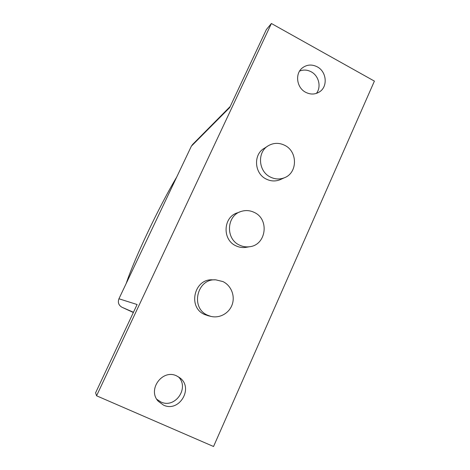 <?xml version="1.0" encoding="UTF-8"?>
<svg xmlns="http://www.w3.org/2000/svg" width="470" height="470" viewBox="0 0 470 470"><rect width="100%" height="100%" fill="white"/><g stroke="black" fill="none" stroke-linecap="round" stroke-linejoin="round"><path stroke-width="0.7" d="M316.422 93.395C321.533 86.95 318.83 75.758 311.205 71.81C307.327 69.772 303.461 69.531 299.596 71.082M317.244 66.834C326.673 71.616 328.048 86.58 319.529 91.867C315.164 94.593 310.547 94.734 305.67 92.296C296.629 87.778 294.737 73.655 302.386 67.892C306.951 64.513 311.91 64.155 317.244 66.834M156.81 399.3L160.834 401.944C175.122 409.035 189.804 387.744 178.365 376.799M176.72 375.935L179.787 377.786C194.028 387.856 179.252 412.866 163.466 405.093L158.237 401.239C147.11 389.595 162.585 368.65 176.72 375.935M222.933 281.577L215.812 279.844C197.012 278.311 190.045 308.014 207.652 315.235L210.795 316.363C219.584 318.642 229.248 313.237 232.215 304.49C235.276 295.777 231.099 285.449 222.933 281.577M208.139 315.723L204.644 314.518C187.377 307.439 194.216 278.34 212.651 279.844L214.861 279.844M254.311 212.446C250.04 210.366 245.663 210.031 241.18 211.435C226.517 215.489 225.289 238.925 239.488 245.105C242.702 246.656 246.051 247.202 249.529 246.732C266.19 245.175 269.721 219.296 254.311 212.446M246.732 247.22L245.739 247.39C242.326 247.849 239.042 247.314 235.887 245.792C221.958 239.735 223.168 216.77 237.556 212.792L239.976 211.888M284.767 145.347C279.233 142.627 273.834 142.704 268.564 145.583C257.014 151.71 258.124 171.356 270.379 177.049C275.056 179.346 279.738 179.581 284.421 177.748C297.657 172.96 297.851 151.54 284.767 145.347M280.931 179.329L280.008 179.746C275.408 181.537 270.814 181.314 266.226 179.064C254.194 173.489 253.113 154.231 264.451 148.209L267.595 146.205M230.194 106.508L192.641 144.425L191.366 146.176L118.939 298.773C117.617 302.463 118.634 305.294 121.977 307.262L133.357 312.503M118.939 298.773L137.105 304.525L95.598 392.814L96.567 395.787L271.396 23.5L266.367 29.557L229.666 107.636L191.366 146.176M271.396 23.5L374.402 81.122L213.545 446.5L96.567 395.787M176.708 177.055C159.201 206.383 134.72 257.777 126.219 283.439M133.462 312.268L121.977 307.262M284.421 177.748L280.008 179.746M249.529 246.732L245.739 247.39M210.795 316.363L207.722 315.623M157.709 400.593L158.237 401.239M301.822 68.385L302.386 67.892"/></g></svg>
